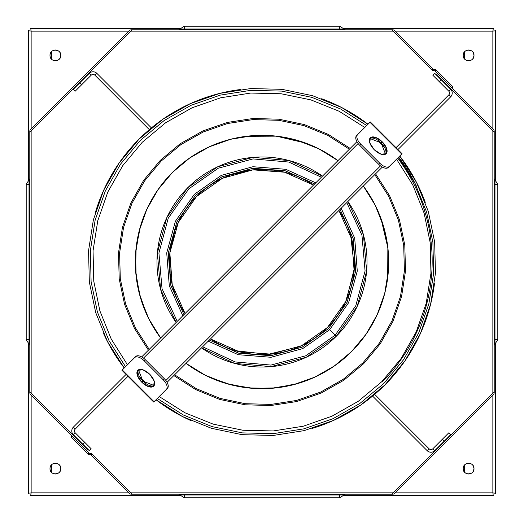 <?xml version="1.0" encoding="UTF-8"?>
<svg xmlns="http://www.w3.org/2000/svg" width="524" height="524" viewBox="0 0 524 524"><rect width="100%" height="100%" fill="white"/><g stroke="black" fill="none" stroke-linecap="round" stroke-linejoin="round"><path stroke-width="0.79" d="M31.139 31.139L31.139 128.897L31.139 31.139L28.447 30.746L28.447 180.223L28.447 30.746L31.139 31.139L29.796 30.746L31.139 31.139L128.897 31.139L31.139 31.139L30.746 28.447L31.139 31.139M31.139 395.103L31.139 492.861L128.897 492.861L31.139 492.861L31.139 395.103M395.103 492.861L492.861 492.861L492.861 395.103L492.861 492.861L395.103 492.861M492.861 128.897L492.861 31.139L395.103 31.139L492.861 31.139L492.861 128.897M60.155 57.915L60.784 55.393A5.391 5.391 0 0 1 52.701 60.064A5.391 5.391 0 0 1 52.701 50.73A5.391 5.391 0 0 1 60.784 55.393C61.118 62.349 49.669 62.349 50.003 55.393C49.669 48.444 61.118 48.444 60.784 55.393L60.155 52.872M473.369 57.915L473.997 55.393A5.391 5.391 0 0 1 465.908 60.064A5.391 5.391 0 0 1 465.908 50.73A5.391 5.391 0 0 1 473.997 55.393C474.331 62.349 462.882 62.349 463.216 55.393C462.882 48.444 474.331 48.444 473.997 55.393L473.369 52.872M473.369 471.128L473.997 468.607A5.391 5.391 0 0 1 465.908 473.27A5.391 5.391 0 0 1 465.908 463.936A5.391 5.391 0 0 1 473.997 468.607C474.331 475.556 462.882 475.556 463.216 468.607C462.882 461.651 474.331 461.651 473.997 468.607L473.369 466.085M60.155 471.128L60.784 468.607A5.391 5.391 0 0 1 52.701 473.27A5.391 5.391 0 0 1 52.701 463.936A5.391 5.391 0 0 1 60.784 468.607C61.118 475.556 49.669 475.556 50.003 468.607C49.669 461.651 61.118 461.651 60.784 468.607L60.155 466.085M58.21 464.009L54.856 463.242M51.372 465.017L51.372 472.19M54.856 473.971L58.21 473.198M471.423 464.009L468.07 463.242M464.585 465.017L464.585 472.19M468.07 473.971L471.423 473.198M471.423 50.802L468.07 50.029M464.585 51.81L464.585 58.983M468.07 60.758L471.423 59.991M58.21 50.802L54.856 50.029M51.372 51.81L51.372 58.983M54.856 60.758L58.21 59.991M28.447 343.777L28.447 493.254L31.139 492.861L28.447 493.254L31.139 492.861L30.746 495.553L180.223 495.553L30.746 495.553L31.139 492.861L30.746 494.204L31.139 492.861L28.447 493.254L28.447 343.777M343.777 495.553L493.254 495.553L492.861 492.861L493.254 495.553L492.861 492.861L495.553 493.254L495.553 343.777L495.553 493.254L492.861 492.861L494.204 493.254L492.861 492.861L493.254 495.553L343.777 495.553M495.553 180.223L495.553 30.746L492.861 31.139L495.553 30.746L492.861 31.139L493.254 28.447L343.777 28.447L493.254 28.447L492.861 31.139L493.254 29.796L492.861 31.139L495.553 30.746L495.553 180.223M180.223 28.447L30.746 28.447L180.223 28.447M143.511 358.128L358.128 143.511L143.511 358.128M380.49 165.872L165.872 380.49L380.49 165.872M139.194 376.121L145.6 382.527L145.096 383.037L145.6 382.527L139.194 376.121M384.806 147.879L378.4 141.473L378.904 140.963L378.4 141.473L384.806 147.879M194.332 194.332L221.246 175.409L252.974 166.724L285.776 169.298L315.762 182.83L285.776 169.298L252.974 166.724L221.246 175.409L194.332 194.332L175.409 221.246L166.724 252.974L169.298 285.776L182.83 315.762L169.298 285.776L166.724 252.974L175.409 221.246L194.332 194.332M341.17 208.238L354.702 238.224L357.276 271.026L348.591 302.754L329.668 329.668L302.754 348.591L271.026 357.276L238.224 354.702L208.238 341.17L238.224 354.702L271.026 357.276L302.754 348.591L329.668 329.668L348.591 302.754L357.276 271.026L354.702 238.224L341.17 208.238M175.036 230.219L169.999 251.599L170.136 273.561M235.446 350.7L268.164 354.381L300.101 346.384M346.357 300.154L354.375 268.242L350.726 235.538M273.567 170.136L251.599 169.999L230.219 175.036M335.17 335.17L355.783 305.734L365.084 271.019L361.953 235.217L346.764 202.644L361.953 235.217L365.084 271.019L355.783 305.734L335.17 335.17L336.27 336.27L306.324 357.224L271.019 366.649L234.614 363.401L201.53 347.877A105.036 105.036 0 0 0 336.27 336.27L328.568 328.568L302.158 347.15L271.026 355.711L238.826 353.248L209.358 340.05L238.826 353.248L271.026 355.711L302.158 347.15L328.568 328.568L327.467 327.467L345.709 301.562L354.145 271.026L351.794 239.429L338.93 210.478A92.591 92.591 0 0 1 327.467 327.467L335.17 335.17L305.734 355.783L271.019 365.084L235.217 361.953L202.644 346.764L235.217 361.953L271.019 365.084L305.734 355.783L335.17 335.17M321.356 177.236L288.783 162.047L252.981 158.916L218.266 168.217L188.83 188.83L168.217 218.266L158.916 252.981L162.047 288.783L177.236 321.356L162.047 288.783L158.916 252.981L168.217 218.266L188.83 188.83L218.266 168.217L252.981 158.916L288.783 162.047L321.356 177.236M176.123 322.47L160.599 289.386L157.351 252.981L166.776 217.676L187.73 187.73L217.676 166.776L252.981 157.351L289.386 160.599L322.47 176.123A105.036 105.036 0 0 0 176.123 322.47M347.877 201.53L363.401 234.614L366.649 271.019L357.224 306.324L336.27 336.27A105.036 105.036 0 0 0 347.877 201.53M337.954 160.639A126.657 126.657 0 0 0 160.639 337.954L148.764 318.743L140.484 297.73L136.07 275.578L135.664 252.994L139.273 230.698L146.779 209.397L157.953 189.773L172.442 172.442L189.773 157.953L209.397 146.779L230.698 139.273L252.994 135.664L275.578 136.07L297.73 140.484L318.743 148.764L337.954 160.639M186.046 363.361A126.657 126.657 0 0 0 363.361 186.046L375.236 205.257L383.516 226.27L387.93 248.422L388.336 271.006L384.727 293.302L377.221 314.603L366.047 334.227L351.558 351.558L334.227 366.047L314.603 377.221L293.302 384.727L271.006 388.336L248.422 387.93L226.27 383.516L205.257 375.236L186.046 363.361M183.95 314.642L170.752 285.174L168.289 252.974L176.85 221.842L195.432 195.432L221.842 176.85L252.974 168.289L285.174 170.752L314.642 183.95L285.174 170.752L252.974 168.289L221.842 176.85L195.432 195.432L176.85 221.842L168.289 252.974L170.752 285.174L183.95 314.642M340.05 209.358L353.248 238.826L355.711 271.026L347.15 302.158L328.568 328.568L347.15 302.158L355.711 271.026L353.248 238.826L340.05 209.358M313.522 185.07L284.571 172.206L252.974 169.855L222.438 178.291L196.533 196.533L178.291 222.438L169.855 252.974L172.206 284.571L185.07 313.522A92.591 92.591 0 0 1 313.522 185.07M210.478 338.93L239.429 351.794L271.026 354.145L301.562 345.709L327.467 327.467A92.591 92.591 0 0 1 210.478 338.93M380.994 218.606L387.852 247.741L387.688 277.668M298.012 383.43L275.971 387.884L253.485 388.369L231.267 384.871L210.019 377.503M146.51 314.007L139.135 292.765L135.631 270.561L136.109 248.088L140.55 226.047M246.372 136.312L276.286 136.148L305.407 143.013M374.798 174.61L388.657 196.29L398.397 220.106L403.703 245.278L404.404 271L400.474 296.427L392.037 320.734L379.376 343.135L362.896 362.896L343.135 379.376L320.734 392.037L296.427 400.474L271 404.404L245.278 403.703L220.106 398.397L196.29 388.657L174.61 374.798M149.202 349.39L135.343 327.71L125.603 303.894L120.297 278.722L119.596 253L123.526 227.573L131.963 203.266L144.624 180.865L161.104 161.104L180.865 144.624L203.266 131.963L227.573 123.526L253 119.596L278.722 120.297L303.894 125.603L327.71 135.343L349.39 149.202M398.476 157.285L415.015 183.407L426.615 212.069L432.896 242.343L433.656 273.253L428.868 303.802L418.689 332.995L403.447 359.896L383.64 383.64L359.896 403.447L332.995 418.689L303.802 428.868L273.253 433.656L242.343 432.896L212.069 426.615L183.407 415.015L157.285 398.476M125.524 366.715L108.985 340.593L97.385 311.931L91.104 281.657L90.344 250.747L95.132 220.198L105.311 191.005L120.553 164.104L140.36 140.36L164.104 120.553L191.005 105.311L220.198 95.132L250.747 90.344L281.657 91.104L311.931 97.385L340.593 108.985L366.715 125.524M350.176 148.416L328.332 134.419L304.32 124.574L278.938 119.21L253 118.49L227.357 122.439L202.84 130.941L180.249 143.707L160.324 160.324L143.707 180.249L130.941 202.84L122.439 227.357L118.49 253L119.21 278.938L124.574 304.32L134.419 328.332L148.416 350.176L134.419 328.332L124.574 304.32L119.21 278.938L118.49 253L122.439 227.357L130.941 202.84L143.707 180.249L160.324 160.324L180.249 143.707L202.84 130.941L227.357 122.439L253 118.49L278.938 119.21L304.32 124.574L328.332 134.419L350.176 148.416M173.824 375.584L195.668 389.581L219.68 399.426L245.062 404.79L271 405.511L296.643 401.561L321.16 393.059L343.751 380.293L363.676 363.676L380.293 343.751L393.059 321.16L401.561 296.643L405.511 271L404.79 245.062L399.426 219.68L389.581 195.668L375.584 173.824L389.581 195.668L399.426 219.68L404.79 245.062L405.511 271L401.561 296.643L393.059 321.16L380.293 343.751L363.676 363.676L343.751 380.293L321.16 393.059L296.643 401.561L271 405.511L245.062 404.79L219.68 399.426L195.668 389.581L173.824 375.584M364.796 127.443L339.087 111.239L310.896 99.888L281.126 93.757L250.747 93.049L220.728 97.778L192.033 107.806L165.597 122.793L142.266 142.266L122.793 165.597L107.806 192.033L97.778 220.728L93.049 250.747L93.757 281.126L99.888 310.896L111.239 339.087L127.443 364.796L111.239 339.087L99.888 310.896L93.757 281.126L93.049 250.747L97.778 220.728L107.806 192.033L122.793 165.597L142.266 142.266L165.597 122.793L192.033 107.806L220.728 97.778L250.747 93.049L281.126 93.757L310.896 99.888L339.087 111.239L364.796 127.443M159.204 396.557L184.913 412.761L213.104 424.113L242.874 430.243L273.253 430.951L303.272 426.222L331.967 416.194L358.403 401.207L381.734 381.734L401.207 358.403L416.194 331.967L426.222 303.272L430.951 273.253L430.243 242.874L424.113 213.104L412.761 184.913L396.557 159.204L412.761 184.913L424.113 213.104L430.243 242.874L430.951 273.253L426.222 303.272L416.194 331.967L401.207 358.403L381.734 381.734L358.403 401.207L331.967 416.194L303.272 426.222L273.253 430.951L242.874 430.243L213.104 424.113L184.913 412.761L159.204 396.557M381.105 142.895L380.463 143.537L381.105 142.895L369.826 138.447A11.227 5.613 -135 0 1 381.105 142.895L382.206 141.794A11.227 5.613 -135 0 1 383.129 154.619A11.227 5.613 -135 0 1 369.381 140.871A11.227 5.613 -135 0 1 382.206 141.794L386.66 148.567L386.181 153.702L381.046 154.18L374.267 149.733L369.82 142.954L370.298 137.819L375.433 137.34L382.206 141.794L381.105 142.895A11.227 5.613 -135 0 1 385.553 154.174L381.105 142.895M367.999 124.24L341.602 107.479L312.625 95.715L282.01 89.335L250.747 88.549L219.851 93.37L190.317 103.654L163.102 119.059L139.089 139.089L119.059 163.102L103.654 190.317L93.37 219.851L88.549 250.747L89.335 282.01L95.715 312.625L107.479 341.602L124.24 367.999L107.479 341.602L95.715 312.625L89.335 282.01L88.549 250.747L93.37 219.851L103.654 190.317L119.059 163.102L139.089 139.089L163.102 119.059L190.317 103.654L219.851 93.37L250.747 88.549L282.01 89.335L312.625 95.715L341.602 107.479L367.999 124.24A173.817 173.817 0 0 0 321.657 98.741M156.001 399.76L182.398 416.521L211.375 428.285L241.99 434.665L273.253 435.451L304.149 430.63L333.683 420.346L360.898 404.941L384.911 384.911L404.941 360.898L420.346 333.683L430.63 304.149L435.451 273.253L434.665 241.99L428.285 211.375L416.521 182.398L399.76 156.001L416.521 182.398L428.285 211.375L434.665 241.99L435.451 273.253L430.63 304.149L420.346 333.683L404.941 360.898L384.911 384.911L360.898 404.941L333.683 420.346L304.149 430.63L273.253 435.451L241.99 434.665L211.375 428.285L182.398 416.521L156.001 399.76A173.817 173.817 0 0 0 190.481 420.425M399.76 156.001A173.817 173.817 0 0 1 425.259 202.343M434.455 283.746A173.817 173.817 0 0 1 311.911 428.501M124.24 367.999A173.817 173.817 0 0 1 103.628 333.637M95.433 212.305A173.817 173.817 0 0 1 240.274 89.545M448.747 432.863L450.647 434.769L448.747 432.863L442.394 439.217L448.747 432.863M432.863 448.747L442.394 439.217L444.3 441.123L450.647 434.769L444.3 441.123L442.394 439.217L432.863 448.747L434.769 450.647L444.3 441.123L434.769 450.647A5.391 5.391 0 0 1 427.145 450.647A5.391 5.391 0 0 0 434.769 450.647L432.863 448.747A2.692 2.692 0 0 1 429.051 448.747L427.145 450.647L429.051 448.747L374.667 394.356L429.051 448.747A2.692 2.692 0 0 0 432.863 448.747M372.597 396.098L427.145 450.647L372.597 396.098M145.272 359.674A8.98 4.493 -135 0 0 135.749 356.497L134.648 357.597A8.98 4.493 45 0 1 144.172 360.774L145.272 359.674L144.172 360.774L163.226 379.828L164.326 378.728L145.272 359.674A8.98 4.493 -135 0 0 135.749 356.497L122.282 369.957L154.043 401.718L166.403 389.352A8.98 4.493 -135 0 0 163.226 379.828L144.172 360.774A8.98 4.493 -135 0 0 134.648 357.597L121.941 370.298L122.282 369.957L154.043 401.718L153.702 402.059L167.503 388.251A8.98 4.493 -135 0 0 164.326 378.728L163.226 379.828A8.98 4.493 45 0 1 166.403 389.352L167.503 388.251A8.98 4.493 -135 0 0 164.326 378.728L145.272 359.674M141.794 382.206A11.227 5.613 45 0 1 140.871 369.381A11.227 5.613 45 0 1 154.619 383.129A11.227 5.613 45 0 1 141.794 382.206L137.34 375.433L137.819 370.298L142.954 369.82L149.733 374.267L154.18 381.046L153.702 386.181L148.567 386.66L141.794 382.206L142.895 381.105L154.174 385.553A11.227 5.613 45 0 1 142.895 381.105L141.794 382.206M138.447 369.826L142.895 381.105A11.227 5.613 45 0 1 138.447 369.826M121.941 370.298L153.702 402.059L121.941 370.298M397.703 158.052A171.125 171.125 0 0 1 382.048 382.048A171.125 171.125 0 0 0 397.703 158.052M398.666 157.089A172.468 172.468 0 0 1 416.953 187.291M378.728 164.326A8.98 4.493 45 0 0 388.251 167.503L389.352 166.403A8.98 4.493 -135 0 1 379.828 163.226L378.728 164.326L379.828 163.226L360.774 144.172L359.674 145.272L378.728 164.326A8.98 4.493 45 0 0 388.251 167.503L401.718 154.043L369.957 122.282L357.597 134.648A8.98 4.493 45 0 0 360.774 144.172L379.828 163.226A8.98 4.493 45 0 0 389.352 166.403L402.059 153.702L401.718 154.043L369.957 122.282L370.298 121.941L356.497 135.749A8.98 4.493 45 0 0 359.674 145.272L360.774 144.172A8.98 4.493 -135 0 1 357.597 134.648L356.497 135.749A8.98 4.493 45 0 0 359.674 145.272L378.728 164.326M402.059 153.702L370.298 121.941L402.059 153.702M432.863 75.253L434.769 73.353L432.863 75.253L439.217 81.606L432.863 75.253M448.747 91.137L439.217 81.606L441.123 79.7L434.769 73.353L441.123 79.7L439.217 81.606L448.747 91.137L450.647 89.231L441.123 79.7L450.647 89.231A5.391 5.391 0 0 1 450.647 96.855A5.391 5.391 0 0 0 450.647 89.231L448.747 91.137A2.692 2.692 0 0 1 448.747 94.949L450.647 96.855L448.747 94.949L396.026 147.67L448.747 94.949A2.692 2.692 0 0 0 448.747 91.137M397.932 149.569L450.647 96.855L397.932 149.569M75.253 91.137L73.353 89.231L75.253 91.137L81.606 84.783L75.253 91.137M91.137 75.253L81.606 84.783L79.7 82.877L73.353 89.231L79.7 82.877L81.606 84.783L91.137 75.253L89.231 73.353L79.7 82.877L89.231 73.353A5.391 5.391 0 0 1 96.855 73.353A5.391 5.391 0 0 0 89.231 73.353L91.137 75.253A2.692 2.692 0 0 1 94.949 75.253L96.855 73.353L94.949 75.253L149.333 129.644L94.949 75.253A2.692 2.692 0 0 0 91.137 75.253M151.403 127.902L96.855 73.353L151.403 127.902M91.137 448.747L89.231 450.647L91.137 448.747L84.783 442.394L91.137 448.747M75.253 432.863L84.783 442.394L82.877 444.3L89.231 450.647L82.877 444.3L84.783 442.394L75.253 432.863L73.353 434.769L82.877 444.3L73.353 434.769A5.391 5.391 0 0 1 73.353 427.145A5.391 5.391 0 0 0 73.353 434.769L75.253 432.863A2.692 2.692 0 0 1 75.253 429.051L73.353 427.145L75.253 429.051L127.974 376.33L75.253 429.051A2.692 2.692 0 0 0 75.253 432.863M126.068 374.431L73.353 427.145L126.068 374.431M131.36 31.139L392.64 31.139A1.349 1.349 0 0 1 393.589 31.538L394.546 30.582A2.692 2.692 0 0 0 392.64 29.796L392.64 31.139A1.349 1.349 0 0 1 393.589 31.538L431.914 69.856A2.692 2.692 0 0 0 433.82 70.648A2.692 2.692 0 0 1 431.914 69.856L432.863 68.906L431.914 69.856L393.589 31.538L394.546 30.582L432.863 68.906L394.546 30.582A2.692 2.692 0 0 0 392.64 29.796L131.36 29.796L392.64 29.796L392.64 31.139L131.36 31.139L131.36 29.796A2.692 2.692 0 0 0 129.454 30.582L130.411 31.538A1.349 1.349 0 0 1 131.36 31.139A1.349 1.349 0 0 0 130.411 31.538L129.454 30.582A2.692 2.692 0 0 1 131.36 29.796L131.36 31.139M31.139 392.64L31.139 131.36A1.349 1.349 0 0 1 31.538 130.411L30.582 129.454L129.454 30.582L30.582 129.454A2.692 2.692 0 0 0 29.796 131.36L31.139 131.36A1.349 1.349 0 0 1 31.538 130.411L130.411 31.538L31.538 130.411L30.582 129.454A2.692 2.692 0 0 0 29.796 131.36L29.796 392.64L29.796 131.36L31.139 131.36L31.139 392.64L29.796 392.64A2.692 2.692 0 0 0 30.582 394.546L31.538 393.589A1.349 1.349 0 0 1 31.139 392.64A1.349 1.349 0 0 0 31.538 393.589L30.582 394.546A2.692 2.692 0 0 1 29.796 392.64L31.139 392.64M339.637 29.796L339.637 29.023L344.104 29.023L339.637 26.2L339.637 29.796M178.677 29.796L184.363 26.2L184.363 29.023L179.896 29.023L339.637 29.023L339.637 26.2L184.363 26.2L184.363 29.796L184.363 29.023L344.104 29.023L345.323 29.796M29.796 345.323L26.2 339.637L26.2 184.363L29.023 179.896L29.023 184.363L26.2 184.363L29.023 184.363L29.023 339.637L26.2 339.637L29.023 339.637L29.023 344.104L29.023 339.637L29.796 339.637L29.023 339.637L29.023 184.363L29.796 184.363L29.023 184.363L29.023 179.896L29.796 178.677M86.375 450.332L30.582 394.546L86.375 450.332L87.325 449.382L31.538 393.589L87.325 449.382L86.375 450.332M434.049 70.648L434.049 70.648A1.349 1.349 0 0 1 434.999 71.041L435.955 70.085A2.692 2.692 0 0 0 434.049 69.299L433.82 70.648L434.049 69.299A2.692 2.692 0 0 1 435.955 70.085L434.999 71.041L451.917 87.96L434.999 71.041A1.349 1.349 0 0 0 434.049 70.648M433.82 69.299A1.349 1.349 0 0 1 432.863 68.906A1.349 1.349 0 0 0 433.82 69.299M452.874 87.004L435.955 70.085L452.874 87.004L451.917 87.96L452.874 87.004M392.64 492.861L131.36 492.861A1.349 1.349 0 0 1 130.411 492.462L129.454 493.418A2.692 2.692 0 0 0 131.36 494.204L131.36 492.861A1.349 1.349 0 0 1 130.411 492.462L92.086 454.144A2.692 2.692 0 0 0 90.18 453.352A2.692 2.692 0 0 1 92.086 454.144L91.137 455.094L92.086 454.144L130.411 492.462L129.454 493.418L91.137 455.094L129.454 493.418A2.692 2.692 0 0 0 131.36 494.204L392.64 494.204L131.36 494.204L131.36 492.861L392.64 492.861L392.64 494.204A2.692 2.692 0 0 0 394.546 493.418L393.589 492.462A1.349 1.349 0 0 1 392.64 492.861A1.349 1.349 0 0 0 393.589 492.462L394.546 493.418A2.692 2.692 0 0 1 392.64 494.204L392.64 492.861M492.861 131.36L492.861 392.64A1.349 1.349 0 0 1 492.462 393.589L493.418 394.546L394.546 493.418L493.418 394.546A2.692 2.692 0 0 0 494.204 392.64L492.861 392.64A1.349 1.349 0 0 1 492.462 393.589L393.589 492.462L492.462 393.589L493.418 394.546A2.692 2.692 0 0 0 494.204 392.64L494.204 131.36L494.204 392.64L492.861 392.64L492.861 131.36L494.204 131.36A2.692 2.692 0 0 0 493.418 129.454L492.462 130.411A1.349 1.349 0 0 1 492.861 131.36A1.349 1.349 0 0 0 492.462 130.411L493.418 129.454A2.692 2.692 0 0 1 494.204 131.36L492.861 131.36M184.363 494.204L184.363 494.977L179.896 494.977L184.363 497.8L184.363 494.204M345.323 494.204L339.637 497.8L339.637 494.977L344.104 494.977L184.363 494.977L184.363 497.8L339.637 497.8L339.637 494.204L339.637 494.977L179.896 494.977L178.677 494.204M494.204 178.677L497.8 184.363L497.8 339.637L494.977 344.104L494.977 339.637L497.8 339.637L494.977 339.637L494.977 184.363L497.8 184.363L494.977 184.363L494.977 179.896L494.977 184.363L494.204 184.363L494.977 184.363L494.977 339.637L494.204 339.637L494.977 339.637L494.977 344.104L494.204 345.323M437.625 73.668L493.418 129.454L437.625 73.668L436.675 74.618L492.462 130.411L436.675 74.618L437.625 73.668M89.951 453.352L89.951 453.352A1.349 1.349 0 0 1 89.001 452.959L88.045 453.915A2.692 2.692 0 0 0 89.951 454.701L90.18 453.352L89.951 454.701A2.692 2.692 0 0 1 88.045 453.915L89.001 452.959L72.083 436.04L89.001 452.959A1.349 1.349 0 0 0 89.951 453.352M90.18 454.701A1.349 1.349 0 0 1 91.137 455.094A1.349 1.349 0 0 0 90.18 454.701M71.126 436.996L88.045 453.915L71.126 436.996L72.083 436.04L71.126 436.996M141.67 356.923L356.923 141.67M382.33 167.077L167.077 382.33M344.104 29.023L339.637 26.2M29.023 344.104L26.2 339.637M179.896 29.023L184.363 26.2M29.023 179.896L26.2 184.363M179.896 494.977L184.363 497.8M494.977 179.896L497.8 184.363M344.104 494.977L339.637 497.8M494.977 344.104L497.8 339.637"/></g></svg>
